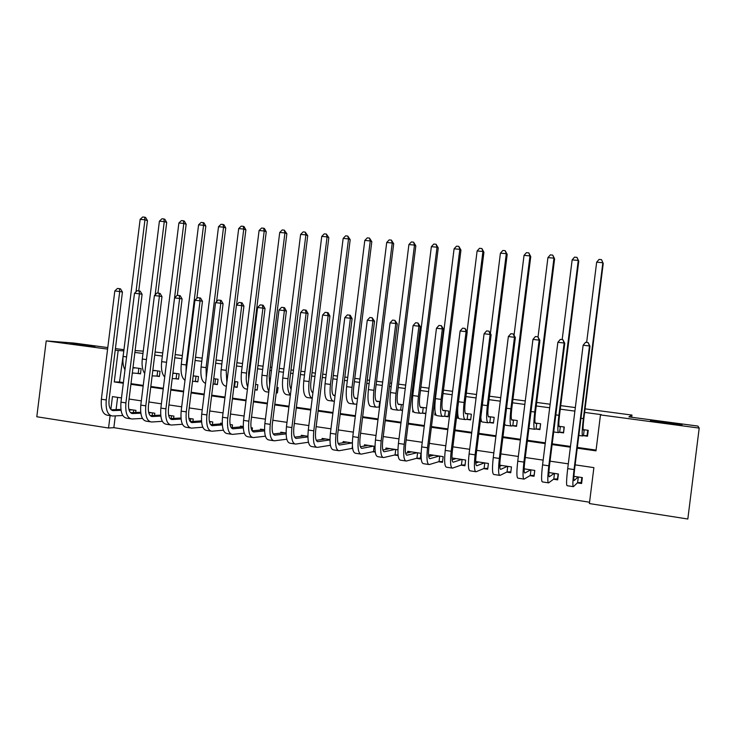 <?xml version="1.0" encoding="UTF-8"?>
<svg xmlns="http://www.w3.org/2000/svg" width="736" height="736" viewBox="0 0 736 736"><rect width="100%" height="100%" fill="white"/><g stroke="black" fill="none" stroke-linecap="round" stroke-linejoin="round"><path stroke-width="1.1" d="M94.916 346.61L70.288 343.592L94.916 346.61M682.042 424.856C683.036 425.509 655.344 421.949 651.13 420.882L650.44 420.652C650.035 420.081 676.899 423.54 681.343 424.626L682.042 424.856M585.065 408.857L631.976 415.076L628.894 416.898L697.912 426.08L699.2 428.085L687.82 519.018L589.398 503.562L593.888 467.627L575.138 464.858M115.313 415.877L113.85 427.662L589.564 502.228M113.85 427.662L108.551 428.021L36.8 416.751L46.212 340.906L107.594 349.103M137.2 373.391L140.493 373.851L141.137 368.635L133.004 367.512M156.069 376.032L159.39 376.492L160.043 371.248L152.83 370.245M175.14 378.69L178.508 379.16L179.161 373.879L172.896 373.014M194.442 381.386L197.837 381.855L198.499 376.547L193.2 375.82M213.946 384.109L217.387 384.588L218.049 379.252L213.753 378.654M233.882 386.888L237.167 387.348L237.829 381.975L234.545 381.524M254.923 389.822L257.168 390.135L257.839 384.735L255.594 384.431M276.23 392.794L277.398 392.96L278.079 387.532L276.902 387.366M297.795 395.802L298.466 390.347M312.966 392.343L312.138 392.233M335.11 395.398L333.242 395.14M357.53 398.489L354.596 398.084M380.236 401.626L376.216 401.074M403.227 404.8L398.093 404.092M426.521 408.011L420.228 407.146M444.231 416.245L448.141 416.788L448.85 411.093L442.649 410.237M466.698 419.373L470.654 419.925L471.371 414.202L465.336 413.365M489.44 422.547L493.451 423.108L494.169 417.349L488.308 416.539M512.468 425.767L516.525 426.328L517.252 420.532L511.575 419.75M535.78 429.014L539.893 429.594L540.62 423.752L535.127 422.998M559.388 432.308L563.546 432.897L564.282 427.018L558.974 426.291M577.392 482.871L581.596 483.506L582.332 477.6L573.905 476.33M553.527 479.237L557.676 479.872L558.412 474.002L548.872 472.558M529.957 475.649L534.06 476.275L534.787 470.442L524.17 468.841M506.681 472.107L510.738 472.724L511.456 466.928L499.79 465.17M483.69 468.611L487.692 469.218L488.419 463.459L475.714 461.546M460.984 465.152L464.94 465.759L465.658 460.028L452.134 457.994L452.005 459.006M438.555 461.739L442.456 462.337L443.164 456.642L429.806 454.636L429.594 456.329M416.392 458.372L420.247 458.96L420.955 453.302L407.753 451.315L407.56 452.842M394.496 455.041L398.121 455.593M372.858 451.748L375.268 452.116M351.477 448.491L352.7 448.675M330.354 445.28L317.234 447.396C313.978 446.908 312.828 441.388 313.784 430.836L308.283 430.017C307.326 440.56 308.504 446.071 311.806 446.559L316.186 447.23M117.613 397.366L116.086 409.602M397.909 449.825L385.968 448.031L385.793 449.42M374.974 446.375L364.44 444.792L364.274 446.062M352.332 442.962L343.16 441.582L343.013 442.759M329.967 439.594L322.138 438.417L322 439.502M307.887 436.273L301.355 435.289L301.236 436.301M286.074 432.989L280.821 432.198L280.701 433.145M272.522 432.133L272.292 430.91M264.528 429.741L260.516 429.143L260.406 430.026M252.108 430.836L252.466 427.929L251.059 427.717M243.239 426.54L240.451 426.116L240.35 426.954M232.153 427.653L232.493 424.92L230.083 424.552M222.217 423.375L220.616 423.136L220.515 423.918M212.419 424.525L212.741 421.949L209.355 421.434M201.443 420.247L200.91 420.918M192.915 421.452L193.218 419.005L188.867 418.352M173.632 418.416L173.917 416.098L168.636 415.306M154.551 415.426L154.827 413.227L148.635 412.289M135.691 412.482L135.958 410.384L128.864 409.317M577.226 448.169L595.985 450.855L600.475 414.911L601.275 414.644L584.623 412.418M574.89 411.12L560.28 409.17M549.7 407.762L536.24 405.959M524.832 404.441L512.504 402.794M500.296 401.166L489.063 399.666M476.072 397.937L465.916 396.584M452.162 394.744L443.054 393.53M436.163 392.61L435.703 392.555M428.564 391.598L420.477 390.522M413.54 389.592L412.445 389.445M405.26 388.488L398.167 387.541M391.202 386.612L389.482 386.382M382.26 385.416L376.133 384.606M369.122 383.668L366.804 383.355M359.536 382.389L354.366 381.699M347.318 380.76L344.411 380.374M337.106 379.399L332.856 378.828M325.781 377.881L322.285 377.421M314.953 376.436L311.604 375.995M304.492 375.047L300.444 374.504M293.066 373.52L290.61 373.189M283.461 372.241L278.861 371.625M271.455 370.64L269.854 370.42M262.678 369.463L257.545 368.782M250.102 367.788L249.348 367.687M242.144 366.721L236.486 365.967M221.849 364.016L215.676 363.198M201.784 361.339L195.114 360.447M181.948 358.699L174.8 357.742M162.352 356.077L154.716 355.065M142.968 353.492L134.872 352.415M123.814 350.934L119.517 382.012L123.4 382.564M130.999 383.649L143.244 385.397M150.816 386.483L163.318 388.268M170.872 389.344L183.641 391.175M191.158 392.242L204.203 394.11M211.692 395.177L225.023 397.081M232.484 398.148L246.082 400.09M253.515 401.157L267.407 403.135M274.804 404.193L289 406.226M296.36 407.275L310.85 409.345M318.182 410.394L332.985 412.51M340.28 413.549L355.387 415.711M362.646 416.742L378.074 418.95M385.296 419.98L401.056 422.234M408.232 423.255L424.332 425.555M431.462 426.576L447.902 428.922M454.995 429.934L471.785 432.336M478.823 433.338L495.972 435.795M502.973 436.788L520.481 439.291M527.427 440.284L545.312 442.842M552.212 443.826L570.483 446.439M577.318 447.414L596.086 450.092M583.289 435.648L587.503 436.236L588.239 430.33L583.133 429.622M480.332 421.277L481.611 421.461M457.718 413.181L457.111 418.039L458.684 418.26M435.123 412.04L434.755 414.92L436.043 415.104M412.887 410.118L412.675 411.838L413.678 411.976M422.032 413.144L425.813 413.669M390.982 407.808L390.853 408.793L391.589 408.894M400.099 410.081L402.528 410.421M369.362 405.278L369.757 405.849M378.424 407.063L379.537 407.21M155.094 352.01L162.739 352.912M175.186 354.559L182.344 355.506M195.509 357.254L202.179 358.138M216.071 359.978L222.244 360.796M236.882 362.738L242.549 363.483M249.752 364.44L250.507 364.541M257.95 365.525L263.092 366.206M270.259 367.154L271.86 367.365M279.266 368.35L283.875 368.957M291.014 369.904L293.48 370.236M300.849 371.211L304.906 371.744M312.018 372.692L315.358 373.134M322.699 374.1L326.195 374.569M333.27 375.507L337.52 376.068M344.825 377.034L347.742 377.421M354.78 378.35L359.959 379.04M367.218 380.006L369.546 380.31M376.556 381.239L382.674 382.048M389.905 383.005L391.616 383.235M398.59 384.155L405.683 385.094M412.868 386.05L413.963 386.198M420.9 387.108L428.987 388.185M443.477 390.108L452.594 391.313M466.348 393.134L476.505 394.478M489.495 396.198L500.728 397.688M512.937 399.308L525.274 400.936M536.673 402.445L550.132 404.23M560.722 405.637L575.331 407.569M631.7 417.266L631.976 415.076M107.787 347.567L73.95 343.059L46.212 340.906M135.102 350.557L143.262 351.146M115.414 348.579L123.961 349.72M115.221 350.115L118.174 350.511L114.273 381.938L123.317 383.235M123.381 350.879L118.174 350.511M600.475 414.911L699.2 428.085M130.916 384.321L143.161 386.069M150.733 387.154L163.236 388.939M170.789 390.025L183.558 391.846M191.075 392.923L204.12 394.79M211.609 395.867L224.931 397.771M232.392 398.838L245.999 400.78M253.432 401.847L267.324 403.834M274.721 404.892L288.908 406.925M296.277 407.974L310.767 410.044M318.099 411.093L332.893 413.209M340.188 414.258L355.304 416.42M362.554 417.459L377.991 419.667M385.204 420.698L400.964 422.952M408.14 423.982L424.24 426.282M431.37 427.303L447.81 429.649M454.903 430.67L471.693 433.072M478.731 434.074L495.88 436.531M502.881 437.534L520.389 440.036M527.335 441.03L545.22 443.587M552.12 444.572L570.382 447.184M121.495 397.937L112.452 396.603L110.851 409.51M110.096 415.638L108.551 428.021M568.302 463.846L550.05 461.159M543.159 460.138L525.283 457.498M518.337 456.476L500.839 453.891M493.847 452.861L476.707 450.34M469.669 449.3L452.888 446.826M445.804 445.777L429.373 443.357M422.243 442.299L406.152 439.926M398.986 438.868L383.235 436.549M376.022 435.482L360.594 433.21M353.344 432.133L338.238 429.907M330.952 428.83L316.158 426.65M308.835 425.574L294.354 423.439M286.994 422.344L272.808 420.256M265.42 419.17L251.528 417.119M244.104 416.024L230.506 414.018M223.054 412.914L209.732 410.955M202.253 409.851L189.216 407.928M181.7 406.815L168.93 404.929M161.386 403.825L148.893 401.976M141.321 400.862L129.085 399.05M119.517 382.012L114.273 381.938M481.39 420.928L480.35 421.102M458.482 417.864L457.111 418.039M435.868 414.8L434.755 414.92M413.54 411.764L412.675 411.838M391.478 408.756L390.853 408.793M587.613 435.381L587.061 435.666L587.742 430.256M584.025 429.741L583.354 430.036C582.848 429.585 583.022 425.73 583.869 418.453L603.235 263.433L602.848 262.752L583.372 418.609C582.093 429.585 581.845 435.372 582.618 435.988L583.482 435.546L584.209 429.769M587.061 435.666L583.482 435.546M601.505 259.642L602.848 262.752L596.666 262.172L599.04 259.412L601.505 259.642L603.235 263.433M596.666 262.172L586.647 342.406M581.836 477.526L581.21 482.512L577.594 482.669L578.312 476.992M581.79 481.942L581.21 482.512M578.128 476.965L574.181 480.525C573.592 480.406 573.74 476.597 574.614 469.117L589.968 346.214L589.49 345.966L574.043 469.568C572.737 480.847 572.525 486.551 573.418 486.671L577.594 482.669M588.128 342.58L589.49 345.966L583.124 345.23L585.589 342.286L588.128 342.58L589.968 346.214M583.124 345.23L567.704 468.62C566.407 479.89 566.232 485.585 567.18 485.714L573.123 486.625M563.629 432.244L563.997 426.981M560.124 426.448L559.277 426.714C558.615 426.245 558.698 422.4 559.526 415.168L578.763 261.142L578.248 260.443L558.9 415.306C557.658 426.208 557.538 431.986 558.541 432.621L559.636 432.225L560.354 426.475M563.325 432.354L559.636 432.225M576.96 257.361L578.248 260.443L572.148 259.872L574.522 257.14L576.96 257.361L578.763 261.142M572.148 259.872L562.184 339.59M539.957 429.07L540.546 423.743M536.507 423.191L535.504 423.43C534.695 422.942 534.686 419.106 535.495 411.921L554.604 258.87L553.96 258.161L534.741 412.04C533.536 422.878 533.545 428.637 534.768 429.3L536.075 428.932L536.783 423.228M539.874 429.088L536.075 428.932M552.736 255.107L553.96 258.161L547.934 257.6L550.326 254.886L552.736 255.107L554.604 258.87M547.934 257.6L538.044 336.849M513.194 419.971L512.017 420.192C511.06 419.686 510.977 415.858 511.759 408.719L530.748 256.625L529.975 255.916L510.894 408.82C509.717 419.594 509.846 425.325 511.29 426.024L512.808 425.693L513.516 420.017M516.589 425.85L512.808 425.693M528.807 252.88L529.975 255.916L524.032 255.355L526.433 252.66L528.807 252.88L530.748 256.625M524.032 255.355L514.087 334.981M504.574 423.945L505.466 425.215L511.032 425.988M490.158 416.797L488.833 416.99C487.729 416.466 487.563 412.648 488.327 405.554L507.187 254.417L506.294 253.699L487.342 405.637C486.192 416.346 486.45 422.059 488.106 422.786L489.826 422.482L490.535 416.843M493.506 422.657L489.826 422.482M505.19 250.691L506.294 253.699L500.425 253.147L502.844 250.47L505.19 250.691L507.187 254.417M500.425 253.147L490.415 333.334M480.838 417.183C481.031 420.458 481.537 422.05 482.356 421.986L487.812 422.749M558.127 473.956L557.511 478.915L553.785 479.044L554.484 473.404M554.263 473.368L549.369 476.762C548.624 476.615 548.67 472.825 549.516 465.391L564.77 343.289L564.153 343.031L548.817 465.814C547.538 477.029 547.474 482.715 548.605 482.871L553.785 479.044M562.856 339.673L564.153 343.031L557.87 342.304L560.344 339.379L562.856 339.673L564.77 343.289M557.87 342.304L542.561 464.885C541.291 476.082 541.264 481.758 542.46 481.924L548.237 482.816M534.713 470.433L534.097 475.364L530.26 475.474L530.969 469.862M530.684 469.826L524.878 473.046C523.968 472.88 523.931 469.099 524.759 461.711L539.902 340.409L539.148 340.133L523.922 462.107C522.68 473.248 522.744 478.924 524.124 479.118L530.26 475.474M524.842 468.942L524.161 469.301M537.915 336.803L539.148 340.133L532.947 339.416L535.44 336.518L537.915 336.803L539.902 340.409M532.947 339.416L517.748 461.187C516.516 472.319 516.617 477.977 518.052 478.179L523.682 479.044M500.13 465.226L500.02 466.155M510.848 471.85L507.04 471.942L507.73 466.366M507.408 466.32L500.701 469.384C499.643 469.182 499.514 465.419 500.314 458.077L515.356 337.566L514.473 337.272L499.348 458.454C498.143 469.522 498.346 475.18 499.956 475.41L507.04 471.942M501.63 465.446L499.799 466.247M513.305 333.969L514.473 337.272L508.355 336.564L510.858 333.693L513.305 333.969L515.356 337.566M508.355 336.564L493.258 457.544C492.062 468.602 492.292 474.251 493.957 474.49L499.431 475.327M477.434 461.803L477.342 462.493M487.802 468.381L484.095 468.446L484.785 462.907M484.408 462.852L476.836 465.759C475.622 465.548 475.41 461.785 476.192 454.489L491.124 334.751L490.121 334.457L475.097 454.839C473.929 465.851 474.26 471.482 476.091 471.748L484.095 468.446M478.704 461.996L475.769 463.073M489.008 331.172L490.121 334.457L484.086 333.758L486.597 330.896L489.008 331.172L491.124 334.751M484.086 333.758L469.09 453.946C467.921 464.94 468.28 470.571 470.175 470.838L475.502 471.656M467.406 413.65L465.925 413.825C464.692 413.282 464.444 409.483 465.189 402.426L483.92 252.227L482.917 251.5L464.085 402.491C462.962 413.135 463.34 418.839 465.207 419.584L467.13 419.318L467.829 413.715M470.709 419.492L467.13 419.318M481.859 248.52L482.917 251.5L477.112 250.958L479.541 248.299L481.859 248.52L483.92 252.227M477.112 250.958L467.047 331.66M457.774 407.67C457.47 414.902 458.059 418.609 459.522 418.793L464.876 419.538M455.004 458.427L454.94 458.942M465.042 464.959L461.426 465.005L462.116 459.494M461.702 459.439L453.275 462.19C451.913 461.95 451.619 458.197 452.373 450.947L467.213 331.982L466.081 331.669L451.159 451.278C450.018 462.217 450.478 467.838 452.53 468.133L461.426 465.005M456.062 458.583L452.079 459.844M465.023 328.422L466.081 331.669L460.12 330.979L462.64 328.146L465.023 328.422L467.213 331.982M460.12 330.979L445.225 450.395C444.093 461.325 444.581 466.937 446.688 467.24L451.867 468.032M444.94 410.55L443.302 410.697C441.931 410.145 441.609 406.355 442.327 399.344L460.948 250.074L459.825 249.338L441.112 399.39C440.027 409.97 440.514 415.656 442.584 416.429L444.7 416.19L445.4 410.614M448.187 416.374L444.7 416.19M458.822 246.376L459.825 249.338L454.094 248.805L456.532 246.164L458.822 246.376L460.948 250.074M454.094 248.805L435.408 398.618C434.332 409.188 434.856 414.865 436.972 415.647L442.226 416.383M442.557 461.573L439.042 461.592L439.723 456.127M439.263 456.053L430.008 458.657C428.508 458.399 428.122 454.664 428.858 447.451L443.596 329.25L442.345 328.918L427.533 447.764C426.42 458.638 427 464.241 429.272 464.572L439.042 461.592M433.697 455.216L428.702 456.568M441.352 325.698L442.345 328.918L436.466 328.238L438.996 325.422L441.352 325.698L443.596 329.25M436.466 328.238L421.673 446.89C420.569 457.746 421.185 463.349 423.504 463.689L428.536 464.462M422.731 407.486L420.946 407.615C419.446 407.045 419.051 403.264 419.75 396.29L438.251 247.94L437.018 247.195L418.425 396.327C417.367 406.842 417.974 412.51 420.238 413.31L422.547 413.098L423.237 407.56M425.859 413.273L422.547 413.098M436.062 244.26L437.018 247.195L431.36 246.67L433.808 244.048L436.062 244.26L438.251 247.94M431.36 246.67L412.795 395.563C411.746 406.07 412.381 411.728 414.699 412.537L419.842 413.255M420.339 458.224L416.916 458.234L417.597 452.796M417.091 452.714L407.036 455.179C405.389 454.894 404.929 451.168 405.646 444.001L420.293 326.545L418.922 326.204L404.202 444.296C403.126 455.096 403.825 460.69 406.3 461.049L416.916 458.234M411.599 451.886L405.628 453.293M417.974 323.003L418.922 326.204L413.108 325.533L415.656 322.736L417.974 323.003L420.293 326.545M413.108 325.533L398.415 443.431C397.348 454.222 398.075 459.807 400.605 460.175L405.499 460.929M400.798 404.46L398.866 404.57C397.238 403.981 396.768 400.218 397.449 393.282L415.831 245.833L414.488 245.088L396.014 393.3C394.993 403.76 395.701 409.4 398.167 410.228L400.66 410.044L401.341 404.542M402.564 410.154L400.66 410.044M413.586 242.172L414.488 245.088L408.903 244.564L411.36 241.96L413.586 242.172L415.831 245.833M408.903 244.564L390.457 392.546C389.436 402.988 390.181 408.627 392.684 409.464L397.734 410.164M398.047 454.912L395.066 454.903L395.738 449.503M395.195 449.42L384.348 451.738C382.573 451.426 382.03 447.718 382.729 440.597L397.274 323.877L395.793 323.527L381.165 440.864C380.126 451.61 380.935 457.176 383.612 457.571L395.066 454.903M389.758 448.601L382.858 450.027M394.901 320.353L395.793 323.527L390.052 322.856L392.61 320.086L394.901 320.353L397.274 323.877M390.052 322.856L375.452 440.018C374.412 450.745 375.259 456.311 377.991 456.706L382.757 457.442M379.123 401.47L377.053 401.552C375.305 400.954 374.753 397.201 375.424 390.31L393.686 243.754L392.233 243L373.879 390.31C372.885 400.706 373.704 406.327 376.354 407.183L379.031 407.026L379.712 401.552M379.564 407.054L379.031 407.026M391.386 240.102L392.233 243L386.713 242.484L389.178 239.899L391.386 240.102L393.686 243.754M386.713 242.484L368.396 389.565C367.402 399.952 368.248 405.573 370.944 406.419L375.894 407.118M375.204 451.628L373.474 451.619L374.136 446.246M373.557 446.163L361.937 448.334C360.033 448.012 359.416 444.314 360.097 437.23L374.541 321.246L372.95 320.878L358.423 437.478C357.411 448.16 358.34 453.716 361.21 454.14L373.474 451.619M368.184 445.354L360.373 446.77M372.112 317.731L372.95 320.878L367.282 320.224L369.849 317.474L372.112 317.731L374.541 321.246M367.282 320.224L352.783 436.641C351.771 447.304 352.728 452.852 355.654 453.284L360.29 453.992M357.53 398.526L355.506 398.581C353.62 397.955 353.013 394.22 353.657 387.366L371.8 241.693L370.254 240.939L352.02 387.357C351.044 397.698 351.974 403.3 354.807 404.165L356.84 404.082M369.454 238.068L370.254 240.939L364.798 240.424L367.273 237.866L369.454 238.068L371.8 241.693M364.798 240.424L346.592 386.621C345.626 396.943 346.582 402.546 349.462 403.42L354.31 404.101M352.654 448.38L352.13 448.38L352.415 446.126M352.176 442.943L339.802 444.976C337.769 444.636 337.079 440.947 337.741 433.909L352.093 318.642L350.391 318.265L335.966 434.139C334.981 444.756 336.021 450.294 339.084 450.745L352.13 448.38M346.868 442.143L338.174 443.532M349.609 315.146L350.391 318.265L344.798 317.612L347.374 314.888L349.609 315.146L350.29 315.302L352.093 318.642M344.798 317.612L330.39 433.311C329.415 443.909 330.482 449.438 333.601 449.898L338.1 450.588M335.082 395.618L334.208 395.637C332.212 395.002 331.522 391.276 332.157 384.468L350.189 239.669L348.533 238.906L330.418 384.44C329.47 394.717 330.501 400.301 333.509 401.194L334.392 401.166M347.778 236.054L348.533 238.906L343.151 238.4L345.626 235.851L347.778 236.054L350.189 239.669M343.151 238.4L325.054 383.714C324.116 393.981 325.174 399.556 328.228 400.458L332.985 401.12M329.967 439.916L317.943 441.664C315.781 441.306 315.026 437.626 315.661 430.624L329.93 316.066L328.118 315.68L313.784 430.836M325.8 438.969L316.25 440.312M327.382 312.588L328.118 315.68L322.589 315.045L325.174 312.331L327.382 312.588L328.109 312.745L329.93 316.066M322.589 315.045L308.283 430.017M312.828 392.684L312.929 392.702C310.978 391.745 310.307 388.038 310.914 381.598L328.826 237.664L327.078 236.891L309.074 381.552C308.163 391.432 309.212 396.998 312.239 398.25M326.37 234.057L327.078 236.891L321.752 236.394L324.245 233.864L326.37 234.057L328.826 237.664M321.752 236.394L303.775 380.843C302.864 391.046 304.023 396.603 307.243 397.532L311.917 398.176M307.896 436.908L296.35 438.389C294.069 438.012 293.241 434.341 293.857 427.386L308.034 313.536L306.121 313.131L291.879 427.579C290.95 438.067 292.201 443.569 295.642 444.084L308.458 442.244M304.98 435.832L294.602 437.129M305.431 310.058L306.121 313.131L300.665 312.506L303.25 309.81L305.431 310.058L306.194 310.224L308.034 313.536M300.665 312.506L286.442 426.77C285.522 437.248 286.801 442.741 290.288 443.265L294.529 443.909M286.092 433.9L275.016 435.151C272.614 434.755 271.722 431.094 272.32 424.184L286.405 311.024L284.39 310.62L270.241 424.359C269.339 434.792 270.692 440.275 274.316 440.818L286.801 439.226M284.4 432.731L273.222 433.964M283.746 307.565L284.39 310.62L278.999 309.994L281.594 307.317L283.746 307.565L284.556 307.74L286.405 311.024M278.999 309.994L264.868 423.559C263.976 433.973 265.356 439.456 269.017 439.999L273.148 440.634M264.564 430.891L253.938 431.958C251.427 431.544 250.461 427.892 251.04 421.02L265.034 308.55L262.927 308.126L248.86 421.176C247.986 431.544 249.449 437.018 253.239 437.58L265.402 436.2M264.058 429.677L252.089 430.836M262.329 305.1L262.927 308.126L257.6 307.51L260.204 304.86L262.329 305.1L263.175 305.274L265.034 308.55M257.6 307.51L243.561 420.385C242.696 430.744 244.177 436.209 248.014 436.779L252.016 437.396M291.116 389.169C289.791 387.2 289.386 383.732 289.92 378.764L307.722 235.676L305.882 234.904L287.978 378.709C287.141 387.09 287.951 392.5 290.407 394.919M305.219 232.088L305.882 234.904L300.619 234.407L303.112 231.895L305.219 232.088L307.722 235.676M300.619 234.407L282.753 378C281.86 388.148 283.121 393.686 286.516 394.634L290.37 395.168M277.435 392.647L276.258 392.573M269.689 384.827L269.164 375.958L286.865 233.717L284.924 232.935L267.14 375.894C266.386 382.968 266.975 388.056 268.907 391.138M284.308 230.147L284.924 232.935L279.726 232.447L282.228 229.954L284.308 230.147L286.865 233.717M279.726 232.447L261.97 375.194C261.114 385.278 262.458 390.807 266.018 391.773L268.778 392.15M257.204 389.841L254.941 389.675M248.648 379.518L248.667 373.189L266.248 231.785L264.224 230.994L246.551 373.106C245.888 379.003 246.275 383.631 247.719 386.989M263.644 228.224L264.224 230.994L259.081 230.515L261.593 228.04L263.644 228.224L264.463 228.546L266.248 231.785M259.081 230.515L241.436 372.416C240.598 382.453 242.043 387.955 245.76 388.939L247.443 389.178M243.303 427.901L233.119 428.794C230.488 428.361 229.457 424.727 230.028 417.892L243.929 306.102L241.721 305.67L227.746 418.039C226.9 428.343 228.454 433.798 232.42 434.387L244.278 433.191M243.248 426.705L231.224 427.736M241.178 302.671L241.721 305.67L236.458 305.063L239.071 302.432L241.178 302.671L242.061 302.846L243.929 306.102M236.458 305.063L222.511 417.257C221.665 427.552 223.247 432.998 227.249 433.596L231.141 434.194M237.194 387.053L234.545 386.869L235.198 381.616M233.882 386.86L234.545 386.869M236.541 304.989L245.879 229.871L243.763 229.08L226.191 370.355L226.835 382.49M243.23 226.329L243.763 229.08L238.685 228.602L241.196 226.136L243.23 226.329L244.076 226.651L245.879 229.871M238.685 228.602L221.14 369.674C220.331 379.656 221.867 385.14 225.74 386.142L226.366 386.234M222.309 424.92L212.538 425.675C209.797 425.224 208.702 421.599 209.254 414.81L223.072 303.683L220.772 303.25L206.89 414.929C206.062 425.187 207.718 430.615 211.848 431.232L223.413 430.201M222.235 423.789L210.606 424.663M220.266 300.27L220.772 303.25L215.574 302.643L218.196 300.03L220.266 300.27L221.196 300.444L223.072 303.683M215.574 302.643L201.71 414.166C200.9 424.396 202.575 429.833 206.742 430.45L210.514 431.029M214.608 378.773L213.734 378.755M217.424 384.302L214.838 384.118L215.492 378.893M213.072 384.091L214.838 384.118M216.586 301.64L225.74 227.976L223.542 227.185L206.08 367.641L206.255 377.596M223.045 224.452L223.542 227.185L218.518 226.716L221.039 224.268L223.045 224.452L223.928 224.774L225.74 227.976M218.518 226.716L201.084 366.97C200.293 376.436 201.784 381.892 205.546 383.346M201.563 421.958L192.206 422.593C189.354 422.124 188.204 418.517 188.738 411.755L202.464 301.291L200.072 300.849L186.282 411.866C185.481 422.059 187.229 427.478 191.516 428.122L202.805 427.22M201.471 420.882L190.238 421.627M199.622 297.887L200.072 300.849L194.939 300.251L197.57 297.657L199.622 297.887L200.578 298.08L202.464 301.291M194.939 300.251L181.166 411.102C180.375 421.286 182.142 426.696 186.475 427.349L190.127 427.91M209.944 423.485L210.183 421.562M195.095 376.078L193.172 376.022M197.874 381.588L195.362 381.395L196.006 376.206M192.519 381.349L195.362 381.395M196.852 298.356L205.832 226.108L203.55 225.308L186.19 364.955L186.024 372.011M203.099 222.594L203.55 225.308L198.582 224.839L201.112 222.41L203.099 222.594L204.019 222.925L205.832 226.108M198.582 224.839L181.258 364.292C180.495 372.655 181.737 377.982 184.994 380.291M181.065 419.014L172.104 419.548C169.151 419.06 167.937 415.463 168.461 408.738L182.105 298.936L179.63 298.476L165.913 408.839C165.14 418.968 166.98 424.368 171.424 425.04L182.436 424.267M189.824 418.499L188.913 418.545M180.964 417.993L170.108 418.618M179.207 295.541L179.63 298.476L174.552 297.887L177.183 295.311L179.207 295.541L180.2 295.734L182.105 298.936M174.552 297.887L160.862 408.084C160.089 418.204 161.948 423.605 166.437 424.276L169.988 424.819M190.357 421.618L190.734 418.628M175.803 373.419L172.859 373.318M178.535 378.893L176.097 378.709L176.741 373.548M172.196 378.626L176.097 378.709M177.33 295.329L186.162 224.259L183.788 223.459L166.437 363.216M183.374 220.763L183.788 223.459L178.885 222.999L181.415 220.579L183.374 220.763L184.331 221.085L186.162 224.259M178.885 222.999L161.662 361.643C160.936 369.012 161.957 374.127 164.726 376.988M160.816 416.088L152.242 416.53C149.187 416.033 147.918 412.445 148.424 405.766L161.984 296.599L159.418 296.139L145.792 405.84C145.038 415.923 146.97 421.305 151.57 421.995L162.325 421.332M170.559 415.592L168.719 415.684M160.706 415.122L150.218 415.638M159.04 293.222L159.418 296.139L154.404 295.559L157.035 292.992L159.04 293.222L160.071 293.416L161.984 296.599M154.404 295.559L140.797 405.094C140.052 415.159 142.002 420.541 146.639 421.24L150.08 421.765M171.148 418.554L171.497 415.739M156.722 370.788L152.794 370.576M159.427 376.234L157.053 376.05L157.688 370.916M152.131 375.884L157.053 376.05M157.927 293.094L166.704 222.428L164.257 221.619L155.158 294.814M163.88 218.951L164.257 221.619L159.408 221.168L161.948 218.767L163.88 218.951L164.864 219.282L166.704 222.428M159.408 221.168L142.287 359.021C141.616 365.479 142.425 370.3 144.725 373.483M140.815 413.19L132.609 413.549C129.462 413.043 128.128 409.464 128.616 402.822L142.094 294.299L139.444 293.82L125.902 402.886C125.175 412.905 127.19 418.269 131.937 418.986L142.444 418.416M151.506 412.721L148.773 412.841M140.696 412.27L130.557 412.694M139.113 290.932L139.444 293.82L134.495 293.25L137.135 290.702L139.113 290.932L140.171 291.125L142.094 294.299M134.495 293.25L120.971 402.15C120.244 412.151 122.277 417.514 127.07 418.241L130.401 418.747M152.15 415.546L152.481 412.868M137.853 368.184L132.995 367.577M140.521 373.603L138.221 373.428L138.856 368.322M132.324 372.977L138.221 373.428M138.745 290.886L147.467 220.625L144.946 219.816L136.004 291.796M144.606 217.157L144.946 219.816L140.144 219.365L142.692 216.982L144.606 217.157L145.618 217.488L147.467 220.625M140.144 219.365L123.124 356.436C122.516 362.038 123.142 366.5 124.982 369.812M121.044 410.32L113.206 410.614C109.958 410.081 108.569 406.52 109.048 399.906L122.434 292.017L119.71 291.539L106.251 399.961C105.542 409.924 107.64 415.27 112.534 416.006L122.802 415.527M132.673 409.888L129.067 410.026M120.916 409.437L111.118 409.786M119.416 288.668L119.71 291.539L114.816 290.968L117.456 288.438L119.416 288.668L120.511 288.862L122.434 292.017M114.816 290.968L101.375 399.234C100.676 409.179 102.792 414.534 107.723 415.27L110.952 415.766M133.354 412.574L133.667 410.035M582.47 435.97L578.818 435.454M583.372 418.609L580.962 418.287M574.043 469.568L567.704 468.62M558.357 432.602L553.693 431.949M558.9 415.306L555.827 414.883M534.548 429.272L528.899 428.481M534.741 412.04L531.015 411.534M510.894 408.82L506.534 408.232M487.342 405.637L482.365 404.966M548.817 465.814L542.561 464.885M523.922 462.107L517.748 461.187M499.348 458.454L493.258 457.544M475.097 454.839L469.09 453.946M464.085 402.491L458.51 401.746M451.159 451.278L445.225 450.395M441.112 399.39L435.408 398.618M430.008 458.657L429.548 458.592M427.533 447.764L421.673 446.89M418.425 396.327L412.795 395.563M407.036 455.179L406.53 455.096M404.202 444.296L398.415 443.431M396.014 393.3L390.457 392.546M384.348 451.738L383.796 451.656M381.165 440.864L375.452 440.018M373.879 390.31L368.396 389.565M361.937 448.334L361.358 448.252M358.423 437.478L352.783 436.641M352.02 387.357L346.592 386.621M339.802 444.976L339.186 444.884M335.966 434.139L330.39 433.311M330.418 384.44L325.054 383.714M317.943 441.664L317.28 441.563M309.074 381.552L303.775 380.843M296.35 438.389L295.651 438.279M291.879 427.579L286.442 426.77M275.016 435.151L274.28 435.04M270.241 424.359L264.868 423.559M253.938 431.958L253.175 431.839M248.86 421.176L243.561 420.385M287.978 378.709L282.753 378M267.14 375.894L261.97 375.194M246.551 373.106L241.436 372.416M233.119 428.794L232.309 428.674M227.746 418.039L222.511 417.257M226.191 370.355L221.14 369.674M212.538 425.675L211.701 425.546M206.89 414.929L201.71 414.166M206.08 367.641L201.084 366.97M192.206 422.593L191.332 422.464M186.282 411.866L181.166 411.102M186.19 364.955L181.258 364.292M172.104 419.548L171.203 419.41M165.913 408.839L160.862 408.084M166.538 362.305L161.662 361.643M152.242 416.53L151.312 416.392M145.792 405.84L140.797 405.094M146.446 359.591L142.287 359.021M132.609 413.549L131.652 413.411M125.902 402.886L120.971 402.15M134.348 368.037L133.878 367.972M132.903 373.18L132.305 373.097M126.583 356.905L123.124 356.436M113.206 410.614L112.212 410.458M106.251 399.961L101.375 399.234"/></g></svg>
